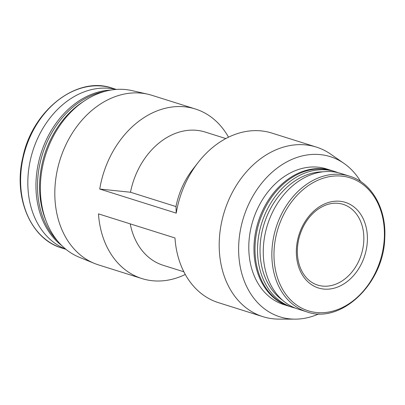 <?xml version="1.0" encoding="UTF-8"?>
<svg xmlns="http://www.w3.org/2000/svg" width="405" height="405" viewBox="0 0 405 405"><rect width="100%" height="100%" fill="white"/><g stroke="black" fill="none" stroke-linecap="round" stroke-linejoin="round"><path stroke-width="0.61" d="M225.833 138.556L205.132 132.04A69.847 53.662 107.5 0 0 130.491 192.243L175.983 206.565A69.847 53.662 107.5 0 1 192.704 169.462L198.136 162.476A88.897 68.298 107.5 0 0 176.236 213.131L175.983 206.565M130.228 223.874A69.847 53.662 107.5 0 0 163.18 265.29L183.875 271.806M228.511 137.189A88.897 68.298 107.5 0 0 195.347 108.986A88.897 68.298 107.5 0 0 99.726 189.044L176.236 213.131M130.491 192.243L99.726 189.044M360.622 181.506A83.962 64.506 107.5 0 0 343.992 163.392L330.769 154.199A88.897 68.298 107.5 0 0 316.31 147.071A88.897 68.298 107.5 0 0 224.461 211.354A88.897 68.298 107.5 0 0 262.911 316.664L218.457 302.667A88.897 68.298 107.5 0 1 174.975 237.963L98.471 213.87A88.897 68.298 107.5 0 0 141.947 278.574A88.897 68.298 107.5 0 0 185.287 274.463M316.31 147.071L271.851 133.073A88.897 68.298 107.5 0 0 198.136 162.476M367.345 241.258A44.874 34.476 107.5 0 0 316.067 209.147A44.874 34.476 107.5 0 0 312.22 285.12A44.874 34.476 107.5 0 0 367.345 241.258M349.54 176.175L340.949 173.472A71.118 54.64 107.5 0 0 267.472 224.897A71.118 54.64 107.5 0 0 298.232 309.142L306.823 311.85C340.975 324.445 383.854 283.586 384.75 238.039C386.572 208.919 371.739 182.721 349.54 176.175A71.118 54.64 107.5 0 0 276.063 227.6A71.118 54.64 107.5 0 0 306.823 311.85M322.917 171.811A69.326 53.258 107.5 0 0 264.136 223.849A69.326 53.258 107.5 0 0 282.503 300.171M338.043 172.667A71.118 54.64 107.5 0 0 335.203 171.659A71.118 54.64 107.5 0 0 261.726 223.089A71.118 54.64 107.5 0 0 292.486 307.334A71.118 54.64 107.5 0 0 295.392 308.134M335.203 171.659L332.682 170.864A71.118 54.64 107.5 0 0 259.205 222.294A71.118 54.64 107.5 0 0 289.965 306.539L292.486 307.334M332.161 170.707A71.118 54.64 107.5 0 0 331.644 170.54A71.118 54.64 107.5 0 0 258.167 221.965A71.118 54.64 107.5 0 0 288.927 306.215A71.118 54.64 107.5 0 0 289.448 306.372M331.644 170.54L326.476 168.915A71.118 54.64 107.5 0 0 252.998 220.34A71.118 54.64 107.5 0 0 283.758 304.585L288.927 306.215M343.992 163.392A83.962 64.506 107.5 0 0 243.587 217.379A83.962 64.506 107.5 0 0 294.951 319.145A83.962 64.506 107.5 0 0 318.958 313.824M262.911 316.664A88.897 68.298 107.5 0 0 278.848 319.11L294.951 319.145M195.347 108.986L151.921 95.312A88.897 68.298 107.5 0 0 147.769 94.193L131.924 90.593A87.566 67.276 107.5 0 0 45.542 155.024A87.566 67.276 107.5 0 0 79.431 257.317L94.481 263.447A88.897 68.298 107.5 0 0 98.526 264.905L141.947 278.574M147.769 94.193A88.897 68.298 107.5 0 0 60.077 159.595A88.897 68.298 107.5 0 0 94.481 263.447M83.713 101.341A84.665 65.048 107.5 0 0 46.074 220.887M104.718 91.434A84.665 65.048 107.5 0 0 42.5 154.062A84.665 65.048 107.5 0 0 57.616 241.041M110.884 90.072A84.665 65.048 107.5 0 0 40.951 153.576A84.665 65.048 107.5 0 0 61.884 245.688M115.972 89.454A83.82 64.395 107.5 0 0 32.785 151.004A83.82 64.395 107.5 0 0 65.701 249.11M363.786 240.99A42.333 32.521 107.5 0 0 343.04 204.307C334.464 201.736 325.772 203.629 316.953 209.982C308.615 216.432 302.763 225.322 299.396 236.662C296.632 246.802 296.642 256.34 299.427 265.285C301.082 270.378 303.512 274.646 306.722 278.083C309.876 281.44 313.51 283.768 317.611 285.064A42.333 32.521 107.5 0 0 363.786 240.99M384.31 238.246A69.721 53.566 107.5 0 0 304.636 188.355A69.721 53.566 107.5 0 0 298.657 306.393A69.721 53.566 107.5 0 0 384.31 238.246M116.311 89.429L112.155 88.118A83.82 64.395 107.5 0 0 25.561 148.731A83.82 64.395 107.5 0 0 61.813 248.017L65.969 249.328M112.155 88.118C76.93 75.558 32.253 110.398 22.827 157.368C13.066 197.579 30.831 239.183 61.813 248.017"/></g></svg>
